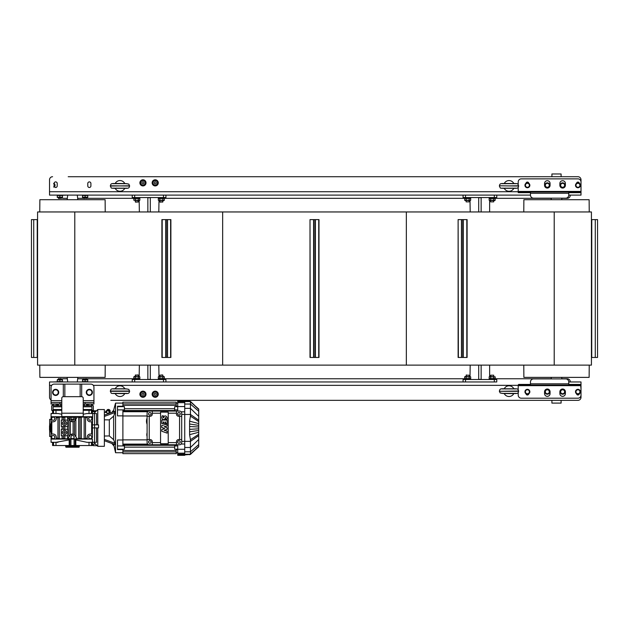 <?xml version="1.0" encoding="UTF-8"?>
<svg xmlns="http://www.w3.org/2000/svg" width="629" height="629" viewBox="0 0 629 629"><rect width="100%" height="100%" fill="white"/><g stroke="black" fill="none" stroke-linecap="round" stroke-linejoin="round"><path stroke-width="0.94" d="M150.307 365.119L150.307 379.366L147.854 379.366L147.854 365.119M147.854 211.957L147.854 197.71L150.307 197.71L150.307 211.957M132.232 197.561L132.232 195.108L132.232 197.561L165.93 197.561L165.93 195.108L163.477 195.108L163.477 197.561M134.685 197.561L134.685 195.108L163.477 195.108M165.93 195.108L165.93 197.561M163.477 379.515L163.477 381.968L165.93 381.968L165.93 379.515L132.232 379.515L132.232 381.968L134.685 381.968L134.685 379.515M165.93 379.515L165.93 381.968L463.07 381.968L463.07 379.515L494.315 379.515L494.315 381.968M163.477 381.968L134.685 381.968M72.5 381.968L132.232 381.968L132.232 379.515M481.146 365.119L481.146 379.366L478.693 379.366L478.693 365.119M478.693 211.957L478.693 197.71L481.146 197.71L481.146 211.957M496.768 379.515L496.768 381.968L496.768 379.515L494.315 379.515M494.315 195.108L494.315 197.561L496.768 197.561L496.768 195.108L496.768 197.561M494.315 197.561L465.523 197.561L465.523 195.108M463.07 195.108L463.07 197.561L465.523 197.561M114.753 176.725L112.324 176.725M110.79 176.725L76.785 176.725M68.207 176.725L577.941 176.725L561.099 176.725L561.099 173.974L551.908 173.974L561.099 173.974M580.575 192.655L581.007 192.042L580.575 192.655L569.19 192.655L569.19 192.042L530.467 192.042L530.467 195.108L49.526 195.108L49.526 179.792A3.066 3.066 0 0 1 52.584 176.725M551.908 173.974L551.908 176.725L520.663 176.725M518.21 176.725L192.6 176.725M518.21 191.735L49.526 191.735L49.526 179.792M577.941 176.725A3.066 3.066 0 0 1 581.007 179.792L581.007 195.108L568.758 195.108A3.066 3.066 0 0 1 565.691 198.174L533.526 198.174A3.066 3.066 0 0 1 530.467 195.108M90.906 185.917A1.565 1.565 0 0 1 89.349 187.481A1.565 1.565 0 0 1 87.785 185.917L87.785 183.464A1.565 1.565 0 0 1 89.349 181.907A1.565 1.565 0 0 1 90.906 183.464L90.906 185.917M57.215 183.464L57.215 185.917A1.565 1.565 0 0 1 55.651 187.481A1.565 1.565 0 0 1 54.086 185.917L54.086 183.464A1.565 1.565 0 0 1 55.651 181.907A1.565 1.565 0 0 1 57.215 183.464M72.5 195.108L78.932 195.108M67.154 199.7L67.712 195.108L62.468 195.257M62.208 195.108L52.584 195.108M156.228 182.85A1.014 1.014 0 0 1 154.703 183.739A1.014 1.014 0 0 1 154.703 181.97A1.014 1.014 0 0 1 156.228 182.85M152.91 182.85A2.296 2.296 0 0 1 156.354 180.861A2.296 2.296 0 0 1 156.354 184.847A2.296 2.296 0 0 1 152.91 182.85M152.147 182.85A3.066 3.066 0 0 0 155.206 185.917A3.066 3.066 0 0 0 158.272 182.85A3.066 3.066 0 0 0 155.206 179.792A3.066 3.066 0 0 0 152.147 182.85M143.97 182.85A1.014 1.014 0 0 1 142.445 183.739A1.014 1.014 0 0 1 142.445 181.97A1.014 1.014 0 0 1 143.97 182.85M140.66 182.85A2.296 2.296 0 0 1 144.104 180.861A2.296 2.296 0 0 1 144.104 184.847A2.296 2.296 0 0 1 140.66 182.85M139.89 182.85A3.066 3.066 0 0 0 142.956 185.917A3.066 3.066 0 0 0 146.014 182.85A3.066 3.066 0 0 0 142.956 179.792A3.066 3.066 0 0 0 139.89 182.85M62.468 197.412L57.255 197.412M57.255 195.493L57.255 197.176L62.468 197.176L62.468 195.493L57.255 195.493M59.865 195.493L59.865 197.176M82.533 195.257L87.738 195.257M87.738 197.412L82.533 197.412M87.738 195.493L82.533 195.493L82.533 197.176L87.738 197.176L87.738 195.493M85.135 195.493L85.135 197.176M192.6 400.351L518.21 400.351M520.663 400.351L551.908 400.351L551.908 403.103L561.099 403.103L561.099 400.351L577.941 400.351L110.79 400.351M518.642 384.421L518.21 385.034L518.642 384.421L530.027 384.421L530.027 385.034L569.19 385.034L569.19 384.421L580.575 384.421L581.007 388.706M581.007 394.839L581.007 397.284A3.066 3.066 0 0 1 577.941 400.351M112.324 400.351L114.753 400.351M51.059 399.942A3.066 3.066 0 0 1 49.526 397.284L49.526 381.968L496.768 381.968M568.758 385.034L568.758 381.968L581.007 381.968L581.007 384.421L580.575 384.421M530.467 385.034L530.467 381.968A3.066 3.066 0 0 1 533.526 378.91L565.691 378.91A3.066 3.066 0 0 1 568.758 381.968L577.941 381.968M52.584 381.968L57.255 381.819M57.522 381.968L67.712 381.968L67.154 377.376M518.21 389.697L518.21 385.648L581.007 385.648L581.007 397.284M143.97 394.226A1.014 1.014 0 0 1 142.445 395.106A1.014 1.014 0 0 1 142.445 393.337A1.014 1.014 0 0 1 143.97 394.226M140.66 394.226A2.296 2.296 0 0 1 144.104 392.237A2.296 2.296 0 0 1 144.104 396.215A2.296 2.296 0 0 1 140.66 394.226M139.89 394.226A3.066 3.066 0 0 0 142.956 397.284A3.066 3.066 0 0 0 146.014 394.226A3.066 3.066 0 0 0 142.956 391.159A3.066 3.066 0 0 0 139.89 394.226M156.228 394.226A1.014 1.014 0 0 1 154.703 395.106A1.014 1.014 0 0 1 154.703 393.337A1.014 1.014 0 0 1 156.228 394.226M152.91 394.226A2.296 2.296 0 0 1 156.354 392.237A2.296 2.296 0 0 1 156.354 396.215A2.296 2.296 0 0 1 152.91 394.226M152.147 394.226A3.066 3.066 0 0 0 155.206 397.284A3.066 3.066 0 0 0 158.272 394.226A3.066 3.066 0 0 0 155.206 391.159A3.066 3.066 0 0 0 152.147 394.226M82.533 379.672L87.738 379.672M87.738 381.583L87.738 379.9L82.533 379.9L82.533 381.583L87.738 381.583M85.135 381.583L85.135 379.9M57.522 379.515L62.208 379.515M57.255 381.583L62.468 381.583L62.468 379.9L57.255 379.9L57.255 381.583M59.865 381.583L59.865 379.9M39.769 211.957L39.871 199.7L105.122 199.7L105.224 211.957M105.224 365.119L105.122 377.376L39.871 377.376L39.769 365.119M589.231 365.119L589.129 377.376L523.878 377.376L523.776 365.119M523.776 211.957L523.878 199.7L589.129 199.7L589.231 211.957M551.908 403.103L561.099 403.103M489.11 197.561L489.11 198.174L495.235 198.174L495.235 197.561M158.272 197.561L158.272 198.174L164.397 198.174L164.397 197.561M495.235 379.515L495.235 378.91L489.11 378.91L489.11 379.515M164.397 379.515L164.397 378.91L158.272 378.91L158.272 379.515M494.512 200.62L489.165 200.242L495.18 200.242L494.512 200.62M494.512 198.174L495.18 198.552L489.165 198.552L489.165 200.242M490.667 200.242L490.667 198.552M493.679 200.242L493.679 198.552M495.18 200.242L495.18 198.552M163.682 200.62L158.327 200.242L164.342 200.242L163.682 200.62L164.342 200.242L164.342 198.552L158.327 198.552L158.327 200.242M163.682 198.174L164.342 198.552L163.682 198.174M159.829 200.242L159.829 198.552M162.84 200.242L162.84 198.552M489.826 376.457L495.18 376.842L489.165 376.842L489.826 376.457M489.826 378.91L489.165 378.524L495.18 378.524L495.18 376.842M493.679 376.842L493.679 378.524M490.667 376.842L490.667 378.524M489.165 376.842L489.165 378.524M158.988 376.457L164.342 376.842L158.327 376.842L158.988 376.457L158.807 365.119M158.988 378.91L158.327 378.524L164.342 378.524L164.342 376.842L163.682 376.457M162.84 376.842L162.84 378.524M159.829 376.842L159.829 378.524M158.327 376.842L158.327 378.524M490.644 201.87L493.702 201.87L490.644 201.87L490.644 200.62M160.088 202.153L162.864 201.87L159.805 201.87L159.805 200.62L160.088 202.153M493.702 375.206L490.644 375.206L493.702 375.206L493.702 376.457M162.581 374.923L159.805 375.206L162.864 375.206L162.864 376.457L162.864 375.206M162.581 202.153L162.864 200.62L162.864 201.87M464.603 197.561L464.603 198.174L470.728 198.174L470.728 197.561M133.765 197.561L133.765 198.174L139.89 198.174L139.89 197.561M470.728 379.515L470.728 378.91L464.603 378.91L464.603 379.515M139.89 379.515L139.89 378.91L133.765 378.91L133.765 379.515L133.765 378.91M470.012 200.62L464.658 200.242L470.673 200.242L470.012 200.62L470.193 211.957M470.012 198.174L470.673 198.552L464.658 198.552L464.658 200.242L465.318 200.62M466.16 200.242L466.16 198.552M469.171 200.242L469.171 198.552M470.673 200.242L470.673 198.552M139.174 200.62L133.82 200.242L139.835 200.242L139.174 200.62L139.355 211.957M139.355 198.174L139.835 198.552L133.82 198.552L133.82 200.242M135.321 200.242L135.321 198.552M138.333 200.242L138.333 198.552M139.835 200.242L139.835 198.552M465.318 376.457L470.673 376.842L464.658 376.842L465.318 376.457M465.318 378.91L464.658 378.524L470.673 378.524L470.673 376.842M469.171 376.842L469.171 378.524M466.16 376.842L466.16 378.524M464.658 376.842L464.658 378.524M134.488 376.457L139.835 376.842L133.82 376.842L134.488 376.457M134.488 378.91L133.82 378.524L139.835 378.524L139.835 376.842M138.333 376.842L138.333 378.524M135.321 376.842L135.321 378.524M133.82 376.842L133.82 378.524M466.136 201.87L469.195 201.87L466.136 201.87L466.136 200.62M135.581 202.153L138.356 201.87L135.298 201.87L135.298 200.62L135.298 201.87M469.195 375.206L466.136 375.206L469.195 375.206L469.195 376.457M138.081 374.923L135.298 375.206L138.356 375.206L138.356 376.457L138.356 375.206M138.081 202.153L138.356 200.62L138.356 201.87M466.419 374.923L466.136 376.457M135.581 374.923L135.298 376.457L135.298 375.206M83.885 198.481L86.668 198.198L83.602 198.198L83.602 197.561L83.602 198.198M86.385 378.603L83.602 378.878L86.668 378.878L86.668 379.515L86.668 378.878M86.385 198.481L86.668 197.561L86.668 198.198M83.885 378.603L83.602 379.515L83.602 378.878M58.615 198.481L61.39 198.198L58.332 198.198L58.332 197.561L58.332 198.198M61.115 378.603L58.332 378.878L61.39 378.878L61.39 379.515L61.39 378.878M61.115 198.481L61.39 197.561L61.39 198.198M58.615 378.603L58.332 379.515L58.332 378.878M548.307 183.582L549.306 184.155L549.306 185.303A1.989 1.989 0 0 0 546.318 183.582L547.309 183.008L548.307 183.582M549.306 186.451L548.307 187.025A1.989 1.989 0 0 0 549.306 185.303L549.306 186.451M547.309 187.607L546.318 187.025A1.989 1.989 0 0 0 548.307 187.025L547.309 187.607M545.319 185.303L545.319 184.155L546.318 183.582A1.989 1.989 0 0 0 546.318 187.025L545.319 186.451L545.319 185.303M548.307 390.051L549.306 390.625L549.306 391.773A1.989 1.989 0 0 0 546.318 390.051L547.309 389.469L548.307 390.051M549.306 392.921L548.307 393.495A1.989 1.989 0 0 0 549.306 391.773L549.306 392.921M547.309 394.068L546.318 393.495A1.989 1.989 0 0 0 548.307 393.495L547.309 394.068M545.319 391.773L545.319 390.625L546.318 390.051A1.989 1.989 0 0 0 546.318 393.495L545.319 392.921L545.319 391.773M547.309 182.85A2.453 2.453 0 0 0 545.186 186.53A2.453 2.453 0 0 0 549.431 186.53A2.453 2.453 0 0 0 547.309 182.85M547.309 389.32A2.453 2.453 0 0 0 545.186 392.999A2.453 2.453 0 0 0 549.431 392.999A2.453 2.453 0 0 0 547.309 389.32M563.623 183.582L564.622 184.155L564.622 185.303A1.989 1.989 0 0 0 561.634 183.582L562.625 183.008L563.623 183.582M564.622 186.451L563.623 187.025A1.989 1.989 0 0 0 564.622 185.303L564.622 186.451M562.625 187.607L561.634 187.025A1.989 1.989 0 0 0 563.623 187.025L562.625 187.607M560.636 185.303L560.636 184.155L561.634 183.582A1.989 1.989 0 0 0 561.634 187.025L560.636 186.451L560.636 185.303M563.623 390.051L564.622 390.625L564.622 391.773A1.989 1.989 0 0 0 561.634 390.051L562.625 389.469L563.623 390.051M564.622 392.921L563.623 393.495A1.989 1.989 0 0 0 564.622 391.773L564.622 392.921M562.625 394.068L561.634 393.495A1.989 1.989 0 0 0 563.623 393.495L562.625 394.068M560.636 391.773L560.636 390.625L561.634 390.051A1.989 1.989 0 0 0 561.634 393.495L560.636 392.921L560.636 391.773M562.625 182.85A2.453 2.453 0 0 0 560.51 186.53A2.453 2.453 0 0 0 564.748 186.53A2.453 2.453 0 0 0 562.625 182.85M562.625 389.32A2.453 2.453 0 0 0 560.51 392.999A2.453 2.453 0 0 0 564.748 392.999A2.453 2.453 0 0 0 562.625 389.32M116.624 183.762L115.178 183.534A5.362 5.362 0 0 1 124.778 183.534L123.339 183.762M123.339 188.079L124.778 188.299A5.362 5.362 0 0 1 115.178 188.299L116.624 188.079M124.778 188.299L125.344 188.37L124.746 188.37M115.178 188.299L114.62 188.37L115.209 188.37M115.209 183.464L124.778 183.534M124.746 183.464L128.811 184.093L129.629 186.05L119.982 185.917L129.629 185.783M115.178 183.534L114.62 183.542C110.342 183.369 111.011 184.313 110.334 185.783L119.982 185.917L110.327 186.05L111.152 187.741C110.916 188.102 112.072 188.291 114.62 188.291L125.344 188.291C129.613 188.464 128.953 187.521 129.629 186.05M505.661 183.762L504.222 183.534A5.362 5.362 0 0 1 513.822 183.534L512.376 183.762M512.376 188.079L513.822 188.299A5.362 5.362 0 0 1 504.222 188.299L505.661 188.079M513.822 188.299L514.38 188.37L513.791 188.37M504.222 188.299L503.656 188.37L504.254 188.37M504.254 183.464L513.822 183.534M513.791 183.464L514.38 183.542C516.928 183.55 518.084 183.731 517.848 184.093L518.673 186.05L509.018 185.917L518.673 185.783M499.371 185.783L509.018 185.917L499.371 185.783C500.047 184.313 499.379 183.369 503.656 183.542L504.222 183.534M499.371 186.05L500.189 187.741C499.961 188.102 501.116 188.291 503.656 188.291L514.38 188.291C518.658 188.464 517.989 187.521 518.666 186.05L518.673 186.05M512.376 393.322L513.822 393.542A5.362 5.362 0 0 1 504.222 393.542L505.661 393.322M505.661 388.997L504.222 388.777A5.362 5.362 0 0 1 513.822 388.777L512.376 388.997M504.222 388.777L503.656 388.706L504.254 388.706M513.822 388.777L514.38 388.706L513.791 388.706M513.791 393.612L504.222 393.542M504.254 393.612L500.189 392.983L499.371 391.301M518.666 391.301L499.371 391.293L518.666 391.018M499.371 391.018L499.371 391.026C500.047 389.555 499.387 388.612 503.656 388.785L514.38 388.785C516.928 388.793 518.084 388.974 517.848 389.335L518.666 391.026M123.339 393.322L124.778 393.542A5.362 5.362 0 0 1 115.178 393.542L116.624 393.322M116.624 388.997L115.178 388.777A5.362 5.362 0 0 1 124.778 388.777L123.339 388.997M115.178 388.777L114.62 388.706L115.209 388.706M124.778 388.777L125.344 388.706L124.746 388.706M124.746 393.612L115.178 393.542M115.209 393.612L114.62 393.534C112.072 393.526 110.916 393.345 111.152 392.983L110.334 391.293M129.629 391.301L110.334 391.301M110.334 391.018L129.629 391.018M67.319 198.324L63.309 198.324A3.066 3.066 0 0 1 61.39 197.655M77.674 198.324L83.728 198.324M86.535 198.324L134.221 198.324M163.941 198.324L465.059 198.324M494.779 198.324L551.326 198.324M561.681 198.324L567.224 198.324A3.066 3.066 0 0 0 570.283 195.257L570.283 195.108M61.39 379.429A3.066 3.066 0 0 1 63.309 378.752L67.319 378.752M561.681 378.752L567.224 378.752A3.066 3.066 0 0 1 570.283 381.819L570.283 381.968M551.326 378.752L494.779 378.752M465.059 378.752L163.941 378.752M134.221 378.752L86.535 378.752M83.728 378.752L77.674 378.752M544.557 391.773A2.76 2.76 0 0 1 547.309 389.013A2.76 2.76 0 0 1 550.068 391.773L550.068 393.612A2.76 2.76 0 0 1 547.309 396.364A2.76 2.76 0 0 1 544.557 393.612L544.557 391.773M528.761 393.809A1.376 1.376 0 0 1 526.033 393.809M579.309 393.809A1.376 1.376 0 0 1 576.581 393.809M559.873 391.773A2.76 2.76 0 0 1 562.625 389.013A2.76 2.76 0 0 1 565.385 391.773L565.385 393.612A2.76 2.76 0 0 1 562.625 396.364A2.76 2.76 0 0 1 559.873 393.612L559.873 391.773M530.467 384.421L530.027 384.421M569.19 384.421L568.758 384.421M530.027 385.034L518.642 385.034M581.007 385.034L581.007 384.421M580.575 385.034L569.19 385.034M581.007 385.648L581.007 395.138A3.066 3.066 0 0 1 577.941 398.204L521.276 398.204A3.066 3.066 0 0 1 518.21 395.138L518.21 392.622M518.21 385.648L518.21 385.034M565.385 185.303A2.76 2.76 0 0 1 562.625 188.063A2.76 2.76 0 0 1 559.873 185.303L559.873 183.464A2.76 2.76 0 0 1 562.625 180.712A2.76 2.76 0 0 1 565.385 183.464L565.385 185.303M576.581 183.267A1.376 1.376 0 0 1 579.309 183.267M526.033 183.267A1.376 1.376 0 0 1 528.761 183.267M550.068 185.303A2.76 2.76 0 0 1 547.309 188.063A2.76 2.76 0 0 1 544.557 185.303L544.557 183.464A2.76 2.76 0 0 1 547.309 180.712A2.76 2.76 0 0 1 550.068 183.464L550.068 185.303M568.758 192.655L569.19 192.655M530.467 192.042L530.027 192.042L530.467 192.655M530.027 192.655L518.642 192.655L518.642 192.042L518.21 192.042L518.642 192.655M569.19 192.042L580.575 192.042M518.642 192.042L530.027 192.042M568.758 195.108L568.758 192.042M518.21 184.454L518.21 181.938A3.066 3.066 0 0 1 521.276 178.872L577.941 178.872A3.066 3.066 0 0 1 581.007 181.938L581.007 191.428L518.21 191.428L518.21 187.379M518.21 191.428L518.21 192.655M577.941 182.85A2.453 2.453 0 0 0 575.826 186.53A2.453 2.453 0 0 0 580.064 186.53A2.453 2.453 0 0 0 577.941 182.85M577.941 389.32A2.453 2.453 0 0 0 575.826 392.999A2.453 2.453 0 0 0 580.064 392.999A2.453 2.453 0 0 0 577.941 389.32M578.939 183.582L579.938 184.155L579.938 185.303A1.989 1.989 0 0 0 576.95 183.582L577.941 183.008L578.939 183.582M579.938 186.451L578.939 187.025A1.989 1.989 0 0 0 579.938 185.303L579.938 186.451M577.941 187.607L576.95 187.025A1.989 1.989 0 0 0 578.939 187.025L577.941 187.607M575.952 185.303L575.952 184.155L576.95 183.582A1.989 1.989 0 0 0 576.95 187.025L575.952 186.451L575.952 185.303M578.939 390.051L579.938 390.625L579.938 391.773A1.989 1.989 0 0 0 576.95 390.051L577.941 389.469L578.939 390.051M579.938 392.921L578.939 393.495A1.989 1.989 0 0 0 579.938 391.773L579.938 392.921M577.941 394.068L576.95 393.495A1.989 1.989 0 0 0 578.939 393.495L577.941 394.068M575.952 391.773L575.952 390.625L576.95 390.051A1.989 1.989 0 0 0 576.95 393.495L575.952 392.921L575.952 391.773M527.401 182.85A2.453 2.453 0 0 0 525.278 186.53A2.453 2.453 0 0 0 529.524 186.53A2.453 2.453 0 0 0 527.401 182.85M527.401 389.32A2.453 2.453 0 0 0 525.278 392.999A2.453 2.453 0 0 0 529.524 392.999A2.453 2.453 0 0 0 527.401 389.32M528.399 183.582L529.39 184.155L529.39 185.303A1.989 1.989 0 0 0 526.402 183.582L527.401 183.008L528.399 183.582M529.39 186.451L528.399 187.025A1.989 1.989 0 0 0 529.39 185.303L529.39 186.451M527.401 187.607L526.402 187.025A1.989 1.989 0 0 0 528.399 187.025L527.401 187.607M525.412 185.303L525.412 184.155L526.402 183.582A1.989 1.989 0 0 0 526.402 187.025L525.412 186.451L525.412 185.303M528.399 390.051L529.39 390.625L529.39 391.773A1.989 1.989 0 0 0 526.402 390.051L527.401 389.469L528.399 390.051M529.39 392.921L528.399 393.495A1.989 1.989 0 0 0 529.39 391.773L529.39 392.921M527.401 394.068L526.402 393.495A1.989 1.989 0 0 0 528.399 393.495L527.401 394.068M525.412 391.773L525.412 390.625L526.402 390.051A1.989 1.989 0 0 0 526.402 393.495L525.412 392.921L525.412 391.773M54.094 183.369A2.453 2.453 0 0 1 54.44 186.907M53.583 183.582L54.581 184.155L54.581 185.303A1.989 1.989 0 0 0 54.086 183.998M54.196 186.483A1.989 1.989 0 0 0 54.581 185.303L54.581 186.451L53.583 187.025M51.059 402.497L59.936 402.497L59.936 404.022L51.059 404.022L51.059 387.181A3.066 3.066 0 0 1 54.118 384.115L63.309 384.115L63.309 396.671L64.842 396.671L64.842 384.115L80.158 384.115L80.158 396.671L81.691 396.671A1.533 1.533 0 0 1 83.217 398.204L83.217 416.587L61.776 416.587L61.776 398.204A1.533 1.533 0 0 1 63.309 396.671L81.691 396.671L81.691 384.115L90.875 384.115A3.066 3.066 0 0 1 93.941 387.181L93.941 404.022L85.057 404.022L85.057 402.497L93.941 402.497M83.217 402.497L83.217 404.022M59.936 404.022L61.744 404.022L61.776 402.497L59.936 402.497M85.057 402.497L83.248 402.497M85.057 404.022L83.248 404.022M81.691 384.115L80.158 384.115M64.842 384.115L63.309 384.115M62.389 432.516A2.146 2.146 0 0 0 65.605 434.372A2.146 2.146 0 0 0 65.605 430.661A2.146 2.146 0 0 0 62.389 432.516M61.776 410.305L51.664 410.305L51.664 405.713L61.776 405.713M83.217 405.713L93.328 405.713L93.328 410.305L83.217 410.305M93.328 411.68L93.328 410.768L96.544 410.768M50.139 430.063L49.526 430.063L49.526 425.778L50.139 425.778M147.092 424.276A8.114 8.114 0 0 1 146.903 423.781L146.903 423.781A8.114 8.114 0 0 1 146.911 418.576L146.903 418.576A8.114 8.114 0 0 1 147.092 418.088M181.183 411.806L184.737 411.806L184.737 444.027L181.183 444.027M190.438 439.718L198.709 434.285L198.709 428.821L189.596 429.348L189.596 434.67L190.438 439.718L190.438 454.421L189.596 454.728L190.037 454.484M189.596 429.348L189.596 421.163L190.438 416.115L198.709 421.556L198.709 423.569L189.596 421.163M194.841 405.603L190.438 401.42L190.438 416.115M122.891 449.601L117.497 449.601L117.497 439.978L122.891 439.978M122.891 415.863L117.497 415.863L117.497 406.232L122.891 406.232M113.629 444.113L115.539 452.731L115.539 403.103L122.891 403.103M147.092 432.862A5.559 5.559 0 0 0 147.092 436.455M51.059 413.52L51.059 425.471L51.059 413.52L51.869 413.52L51.059 413.961L51.059 442.313L51.861 442.313L51.059 441.88L51.059 439.097L92.408 439.097L92.408 442.171L96.567 442.313L96.544 427.917M51.059 430.26L51.059 442.313L51.059 434.049L53.198 434.049A3.066 3.066 0 0 1 56.264 437.108L56.264 438.948L52.891 438.948A1.84 1.84 0 0 1 51.059 437.108M97.77 427.917L97.77 446.299L104.359 446.299L104.359 409.542L97.77 409.542L97.77 424.858M55.981 445.536L52.584 445.536L52.584 442.313L55.973 442.313L55.981 445.536L69.182 445.536L69.182 439.923L55.973 442.313M98.533 424.858L98.533 427.917L92.408 427.917L92.408 424.858L98.533 424.858L98.533 427.917M104.359 419.818L109.32 419.881L113.629 416.17L113.629 439.671L109.32 435.952L104.359 436.015M104.359 439.396L114.973 443.303L113.629 439.671M114.973 443.303A64.638 40.539 -143.6 0 0 114.973 444.609L104.359 440.701M111.805 412.396L113.629 410.218L113.629 411.728M104.359 415.14L114.973 411.232A64.638 40.539 -36.4 0 0 114.973 412.53L104.359 416.437M113.629 416.17L114.973 412.53M109.32 419.881L109.32 435.952M93.328 444.153L93.328 445.686L97.157 445.686M65.911 446.299L65.911 447.219L79.081 447.219L79.081 446.299M65.605 445.536L65.605 446.299L79.388 446.299L79.388 445.536M62.389 423.325A2.146 2.146 0 0 0 65.613 425.18A2.146 2.146 0 0 0 65.613 421.469A2.146 2.146 0 0 0 62.389 423.325M63.773 423.765L63.773 422.885L64.535 422.436L65.306 422.885L65.306 423.765L64.535 424.205L63.773 423.765M88.5 418.725L89.381 417.2L91.15 417.2L92.031 418.725L91.15 420.258L89.381 420.258L88.5 418.725M88.5 437.108L89.381 435.575L91.15 435.575L92.031 437.108L91.15 438.641L89.381 438.641L88.5 437.108M51.429 437.108L52.317 435.575L54.086 435.575L54.967 437.108L54.086 438.641L52.317 438.641L51.429 437.108M51.429 418.725L52.317 417.2L54.086 417.2L54.967 418.725L54.086 420.258L52.317 420.258L51.429 418.725M70.731 437.108L71.612 435.575L73.381 435.575L74.269 437.108L73.381 438.641L71.612 438.641L70.731 437.108M74.018 419.158L73.381 420.258L71.612 420.258L70.975 419.158M56.264 416.893L56.264 418.725A3.066 3.066 0 0 1 53.198 421.792L51.059 421.792L51.059 418.725A1.84 1.84 0 0 1 52.891 416.893L56.264 416.893M75.559 416.893L77.383 416.893L74.489 421.06L73.113 421.729L70.354 420.919L67.594 417.051L64.842 417.051L63.458 417.656L62.082 417.051L59.323 417.051L57.947 417.656L57.947 438.185L59.323 438.783L62.082 438.783L63.458 438.185L64.842 438.783L67.594 438.783L70.354 434.922L73.113 434.104L74.489 434.781L77.241 438.924L80.001 438.185L81.385 438.783L84.137 438.783L87.203 438.185L87.203 437.108A3.066 3.066 0 0 1 90.269 434.049L92.408 434.049L92.408 437.108A1.84 1.84 0 0 1 90.568 438.948L87.203 438.948L87.203 438.185M68.113 417.255L67.618 416.893L69.434 416.893M51.059 421.792L51.059 434.049M76.958 438.704A0.487 0.487 0 0 0 77.241 438.924L68.113 438.578M77.383 438.948L87.203 438.948L77.383 438.948A0.487 0.487 0 0 1 77.241 438.924M91.645 421.792L90.269 421.792A3.066 3.066 0 0 1 87.203 418.725L87.203 416.893L90.568 416.893A1.84 1.84 0 0 1 92.408 418.725L92.408 421.792L91.645 421.792L91.645 434.049M92.408 421.792L92.408 434.049M70.755 421.249A3.066 3.066 0 0 0 73.396 421.658M68.042 417.137A0.487 0.487 0 0 0 67.618 416.893M77.383 416.893L87.203 416.893L77.383 416.893A0.487 0.487 0 0 0 76.958 417.137M74.489 421.06L74.489 434.781A3.066 3.066 0 0 1 74.654 434.93M75.865 419.016L75.865 436.817M70.354 420.919L70.354 434.922M68.978 418.757L68.978 437.084M73.113 421.729L73.113 434.104A3.066 3.066 0 0 0 69.843 435.575M67.618 438.948L56.264 438.948L67.618 438.948A0.487 0.487 0 0 0 68.042 438.704M87.203 417.656L84.137 417.051L81.385 417.051L80.001 417.656L77.241 416.909M67.751 435.732L61.32 435.732L61.32 429.3L67.751 429.3L67.751 435.732M59.323 417.051L59.323 438.783M63.458 426.541L61.32 426.541L61.32 420.109L67.751 420.109L67.751 426.541L63.458 426.541L63.458 429.3M64.842 426.541L64.842 429.3M63.458 435.732L63.458 438.185M64.842 435.732L64.842 438.783M81.385 417.051L81.385 438.783M80.001 417.656L80.001 438.185M63.458 417.656L63.458 420.109M64.842 417.051L64.842 420.109M92.408 437.108L92.408 427.917M51.059 425.471L50.139 425.471L50.139 423.938L51.059 423.938L50.139 423.938M51.059 439.097L51.059 427.917L50.139 427.917L50.139 425.471M75.559 416.736L92.408 416.736L92.408 418.725M51.059 418.725L51.059 416.736L69.434 416.736M108.77 413.512L104.359 412.026M108.613 413.457L109.43 411.382L110.46 412.891M109.43 411.382L107.103 410.595L105.931 411.012L105.389 412.38M107.103 410.595L106.285 412.679M51.059 436.495L49.675 436.495L49.675 430.063M49.675 425.778L49.675 419.339L51.059 419.339M57.994 442.313L51.46 442.313M83.217 414.22L87.006 413.52L95.844 413.52M96.567 413.52L96.552 424.858M52.584 410.305L52.584 413.52L55.973 413.52L55.981 410.305M93.855 442.313L92.408 442.313L92.408 445.536L89.019 445.536L89.019 442.313M95.624 411.68L92.408 411.68M95.624 444.153L92.408 444.153M87.51 413.52L94.554 413.52L94.554 442.313L88.422 442.313M75.511 439.097L75.818 439.923L87.006 442.313L92.77 442.313M51.861 413.52L57.994 413.52L61.776 414.22M89.019 410.305L89.019 413.52M92.77 413.52L92.408 424.858M75.818 439.923L75.818 445.536L89.019 445.536M69.182 439.923L69.481 439.097M75.818 445.536L69.182 445.536M51.059 442.313L51.059 431.903L50.139 431.903L50.139 427.917M163.823 421.965L163.233 421.965L163.218 423.616L161.818 423.6L161.81 420.046L167.117 420.062L167.117 423.655L165.702 423.647L165.624 421.949L165.144 421.965L165.128 423.435L163.839 423.435L163.823 421.965M165.702 423.647L167.102 423.663M162.306 415.745L163.721 416.036A2.972 2.972 0 0 0 163.163 417.42A0.464 0.464 0 0 0 163.249 417.766L163.697 417.719A2.233 2.233 0 0 0 163.839 417.145A1.439 1.439 0 0 1 166.182 416.28A2.312 2.312 0 0 1 167.165 418.136A3.782 3.782 0 0 1 167.125 418.592A3.365 3.365 0 0 1 166.764 419.653L165.372 419A3.538 3.538 0 0 1 165.639 418.544A0.944 0.944 0 0 0 165.789 417.656L165.451 417.593A2.713 2.713 0 0 0 165.065 418.521A1.187 1.187 0 0 1 164.216 419.472A1.565 1.565 0 0 1 162.762 419.37A2.437 2.437 0 0 1 161.795 417.538A5.276 5.276 0 0 1 162.29 415.753L162.306 415.745M167.117 424.072L167.11 425.998L164.138 426.729L167.117 427.775L167.11 429.371L164.138 430.393L167.11 431.132L167.102 433.137L161.802 431.25L161.802 429.623L164.79 428.577L161.818 427.523L161.802 425.589L167.117 424.072M160.568 443.728L168.226 443.728L168.226 442.619L176.497 442.619L176.497 441.707A2.146 2.146 0 0 1 178.644 439.561L181.702 439.561L181.702 442.619A2.146 2.146 0 0 1 179.564 444.766L152.297 444.766L152.297 442.619L160.568 442.619L160.568 443.728M168.226 442.619L168.226 412.113L160.568 412.113L160.568 442.619M178.951 443.421L177.724 442.722L177.724 441.306L178.951 440.599L180.177 441.306L180.177 442.722L178.951 443.421M178.951 415.242L177.724 414.535L177.724 413.119L178.951 412.412L180.177 413.119L180.177 414.535L178.951 415.242M149.844 443.421L148.625 442.722L148.625 441.306L149.844 440.599L151.07 441.306L151.07 442.722L149.844 443.421M149.844 415.242L148.625 414.535L148.625 413.119L149.844 412.412L151.07 413.119L151.07 414.535L149.844 415.242M152.297 442.619L152.297 441.707A2.146 2.146 0 0 0 150.15 439.561L147.092 439.561L147.092 416.28L150.15 416.28A2.146 2.146 0 0 0 152.297 414.134L152.297 411.067L176.497 411.067L176.497 414.134A2.146 2.146 0 0 0 178.644 416.28L181.702 416.28L181.702 439.561M176.497 411.067L179.564 411.067A2.146 2.146 0 0 1 181.702 413.214L181.702 416.28M176.497 442.619L176.497 444.766M147.092 416.28L147.092 413.214A2.146 2.146 0 0 1 149.238 411.067L152.297 411.067M152.297 444.766L149.238 444.766A2.146 2.146 0 0 1 147.092 442.619L147.092 439.561M176.191 403.904L122.891 403.904L122.891 402.19L176.191 402.19L176.191 406.593L174.658 406.649L177.724 406.649M176.191 406.232L177.724 406.232M174.658 406.649L174.658 409.896L177.724 409.896M174.658 409.896L174.658 410.768M176.191 444.766L174.658 445.073L174.658 445.937L177.724 445.937M174.658 445.937L174.658 449.185L177.724 449.185M176.191 449.601L177.724 449.601M174.658 449.185L176.191 449.248L176.191 453.651L122.891 453.651L122.891 449.248L124.424 449.185L117.497 449.185M176.191 411.067L122.891 410.768L122.891 445.073L124.424 445.073L124.424 449.185M176.191 445.073L122.891 445.073M122.891 403.904L122.891 406.593L124.424 406.593L124.424 409.896L117.497 409.896M124.424 445.937L117.497 445.937M124.424 406.649L117.497 406.649M124.424 409.896L124.424 410.768M147.092 439.868L122.891 439.868M147.092 415.973L122.891 415.973M174.658 445.073L124.424 445.073M184.737 453.179L184.737 449.279L177.724 449.279L177.724 454.201L184.737 454.201L184.737 453.179L177.724 453.179M177.724 444.766L177.724 449.279M184.737 449.279L184.737 444.027M184.737 411.806L184.737 402.654L177.724 402.654L177.724 411.067M184.737 406.554L177.724 406.554M184.737 402.654L184.737 401.64L177.724 401.64L177.724 402.654M189.816 454.523L198.206 447.038M190.438 454.421L198.709 446.582M198.709 430.472L189.596 431.809M198.709 432.272L189.596 434.67M198.709 428.821L198.709 427.02L189.596 426.486M198.709 427.02L198.709 423.569M198.709 425.361L189.596 424.025M190.037 401.357L189.533 401.208M198.709 409.251L198.206 408.803M189.816 401.31L198.709 409.023M184.737 451.795L190.438 451.795L198.709 444.593L198.709 446.559M184.737 447.478L190.438 447.478L198.709 439.498L198.709 444.593M198.709 434.285L198.709 439.498M184.737 408.363L190.438 408.363L198.709 416.343L198.709 421.556M184.737 404.046L190.438 404.046L198.709 411.248L198.709 416.343M198.709 409.282L198.709 411.248M184.737 454.201L184.737 455.333L177.724 455.333L177.724 454.201M177.724 401.64L177.724 400.5L184.737 400.5L184.737 401.64M61.776 409.542L53.08 409.542L53.08 406.782L61.776 406.782M83.217 406.782L91.92 406.782L91.92 409.542L83.217 409.542M84.357 405.713L84.357 404.022M86.582 405.713L86.582 404.022M87.172 405.713L87.172 404.022M91.26 405.713L91.26 404.022M92.408 405.713L92.408 404.022M87.816 405.713L87.816 404.022M88.964 405.713L88.964 404.022M52.584 405.713L52.584 404.022M53.732 405.713L53.732 404.022M56.036 405.713L56.036 404.022M57.184 405.713L57.184 404.022M57.821 405.713L57.821 404.022M58.418 405.713L58.418 404.022M60.636 405.713L60.636 404.022M65.298 432.076L65.298 432.956L64.535 433.397L63.765 432.956L63.765 432.076L64.535 431.628L65.298 432.076M58.442 391.12A3.066 3.066 0 0 1 55.344 395.437A3.066 3.066 0 0 1 53.158 390.601A3.066 3.066 0 0 1 58.442 391.12M58.238 392.645L58.088 394.139L56.72 394.76A2.602 2.602 0 0 0 57.168 390.271L58.387 391.144L58.238 392.645M55.352 395.374L54.133 394.501A2.602 2.602 0 0 0 56.72 394.76L55.352 395.374M52.907 393.62L53.056 392.126A2.602 2.602 0 0 0 54.133 394.501L52.907 393.62M54.581 390.011L55.95 389.39L57.168 390.271A2.602 2.602 0 0 0 53.056 392.126L53.206 390.633L54.581 390.011M92.141 391.12A3.066 3.066 0 0 1 89.043 395.437A3.066 3.066 0 0 1 86.857 390.601A3.066 3.066 0 0 1 92.141 391.12M91.936 392.645L91.787 394.139L90.419 394.76A2.602 2.602 0 0 0 90.867 390.271L92.086 391.144L91.936 392.645M89.051 395.374L87.824 394.501A2.602 2.602 0 0 0 90.419 394.76L89.051 395.374M86.605 393.62L86.755 392.126A2.602 2.602 0 0 0 87.824 394.501L86.605 393.62M88.272 390.011L89.648 389.39L90.867 390.271A2.602 2.602 0 0 0 86.755 392.126L86.904 390.633L88.272 390.011M69.434 417.2L75.559 417.2L75.559 416.587L69.434 416.587L69.434 417.2M70.244 419.158L72.5 419.158L70.244 419.158M74.002 418.922L72.5 419.158L74.002 418.922L74.002 417.381L75.504 417.381L75.504 418.922L74.757 419.158L75.504 418.922M70.998 418.922L70.998 417.381L69.489 417.381L69.489 418.922M70.998 417.381L74.002 417.381M167.534 219.615L161.897 219.615L161.897 357.461L170.884 357.461L170.884 219.615L167.534 219.615L167.534 357.461M161.92 219.615L161.92 357.461M167.393 219.615L167.393 357.461M166.174 219.615L166.174 357.461M458.376 219.615L467.103 219.615L467.103 357.461L458.116 357.461L458.116 219.615L458.376 357.461M467.08 219.615L467.08 357.461M461.607 219.615L461.607 357.461M462.826 219.615L462.826 357.461M310.27 219.615L318.989 219.615L318.989 357.461L310.011 357.461L310.011 219.615L310.27 357.461M313.887 219.615L313.887 357.461M315.113 219.615L315.113 357.461M591.779 357.461L597.55 357.461L597.55 219.615L591.779 219.615L591.425 365.119L37.575 365.119L37.575 219.615L37.575 357.461M37.575 219.615L37.575 211.957L591.425 211.957L591.425 357.461M406.342 211.957L406.342 365.119M222.658 211.957L222.658 365.119M37.268 219.615L31.45 219.615L31.45 357.461L37.268 357.461M591.779 219.615L591.732 357.461M465.523 381.968L465.523 379.515M518.21 385.341L93.328 385.341M51.664 385.341L49.526 385.341M513.822 393.542L514.38 393.534C518.658 393.707 517.989 392.763 518.666 391.293M124.778 393.542L125.344 393.534C129.621 393.707 128.953 392.763 129.629 391.293L128.811 389.335L125.344 388.785L114.62 388.785C110.342 388.612 111.011 389.555 110.334 391.026M530.467 383.808L568.758 383.808M568.758 193.268L530.467 193.268M93.941 400.657L83.217 400.657M61.776 400.657L51.059 400.657M83.217 413.214L61.776 413.214M184.737 441.416L181.702 441.416M184.737 414.425L181.702 414.425M198.709 435.63L190.438 441.377L184.737 441.377M198.709 420.203L190.438 414.464L184.737 414.464M92.345 413.52L92.345 410.305M52.647 442.313L52.647 445.536M110.146 411.633A1.683 0.605 -158.5 0 0 108.581 410.367A1.683 0.605 -158.5 0 0 107.009 410.399C106.851 409.102 110.445 408.764 110.146 411.633L110.004 411.987M57.947 417.656L56.264 417.656M51.822 421.792L51.822 434.049M57.947 438.185L56.264 438.185M85.52 417.656L85.52 438.185M78.625 417.051L78.625 438.783M62.082 435.732L62.082 438.783M62.082 417.051L62.082 420.109M62.082 426.541L62.082 429.3M67.594 426.541L67.594 429.3M67.594 417.051L67.594 420.109M67.594 435.732L67.594 438.783M84.137 417.051L84.137 438.783M52.647 413.52L52.647 410.305M92.345 442.313L92.345 445.536M75.165 439.097L75.165 445.536M74.08 439.097L74.08 445.536M70.912 439.097L70.912 445.536M69.827 439.097L69.827 445.536M91.441 442.313L91.441 445.536M53.551 442.313L53.551 445.536M91.441 413.52L91.441 410.305M53.551 413.52L53.551 410.305M179.564 416.28L179.564 439.561M168.226 413.214L176.497 413.214M152.297 413.214L160.568 413.214M149.238 439.561L149.238 416.28M176.191 451.936L122.891 451.936M176.191 450.513L122.891 450.513M147.697 444.113L122.891 444.113M147.697 411.72L122.891 411.72M176.191 405.328L122.891 405.328M184.737 454.28L190.438 454.28L198.709 446.393M184.737 401.554L190.438 401.554L198.709 409.448M184.737 454.743L177.724 454.743M184.737 401.098L177.724 401.098M170.624 219.615L170.624 357.461M165.734 219.615L165.734 357.461M162.188 219.615L162.188 357.461M461.466 219.615L461.466 357.461M463.266 219.615L463.266 357.461M466.812 219.615L466.812 357.461M313.596 219.615L313.596 357.461M315.404 219.615L315.404 357.461M318.73 219.615L318.73 357.461M554.212 211.957L554.212 365.119M74.788 211.957L74.788 365.119M37.221 219.615L37.221 357.461M33.722 219.615L33.722 357.461M595.278 219.615L595.278 357.461M158.807 211.957L158.988 200.62M158.327 198.552L158.807 198.174M139.355 365.119L139.174 376.457M470.193 365.119L470.012 376.457M489.645 365.119L489.645 376.559M489.645 211.957L489.645 200.517M77.281 195.108L77.847 199.7M77.281 381.968L77.847 377.376M561.658 378.91L561.846 377.376M551.342 378.91L551.153 377.376M551.342 198.174L551.153 199.7M561.658 198.174L561.846 199.7M489.826 198.174L489.165 198.552M494.512 378.91L495.18 378.524M163.682 378.91L164.342 378.524M493.702 200.62L493.702 201.87M490.644 376.457L490.644 375.206M159.805 376.457L159.805 375.206L159.805 376.457M465.318 198.174L464.658 198.552M134.488 198.174L133.82 198.552M470.012 378.91L470.673 378.524M139.174 378.91L139.835 378.524M469.195 200.62L469.195 201.87M127.089 188.157L112.866 188.157M112.866 183.684L127.097 183.684M516.134 188.157L501.903 188.157M501.903 183.684L516.134 183.684M501.903 388.926L516.134 388.926M516.134 393.392L501.903 393.392M112.866 388.926L127.089 388.926M127.089 393.392L112.866 393.392M115.539 452.731L122.891 452.731M92.408 442.313L93.792 442.313L97.77 446.299M97.77 409.542L93.792 413.52L92.408 413.52L92.408 410.305M113.629 410.218L115.539 403.103M111.805 443.437L113.629 445.615M92.408 413.52L93.855 413.52M177.724 403.103L176.191 403.103M177.724 452.731L176.191 452.731M124.424 410.533L174.658 410.533M124.424 408.693L174.658 408.693M124.424 447.14L174.658 447.14M124.424 445.301L174.658 445.301M184.737 454.877L190.162 454.46M194.841 450.23L198.709 446.81M184.737 400.964L190.162 401.381"/></g></svg>
